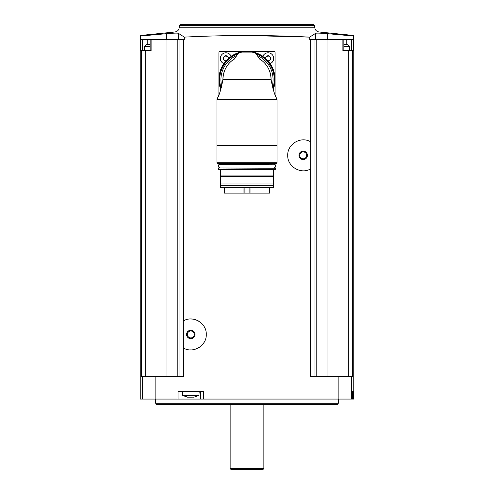 <?xml version="1.0" encoding="UTF-8"?>
<svg xmlns="http://www.w3.org/2000/svg" width="494" height="494" viewBox="0 0 494 494"><rect width="100%" height="100%" fill="white"/><g stroke="black" fill="none" stroke-linecap="round" stroke-linejoin="round"><path stroke-width="0.74" d="M178.334 39.452L178.334 33.271L184.299 37.124C226.073 34.969 267.872 34.969 309.701 37.124L309.701 39.452L310.3 39.452L310.3 141.624C300.642 136.06 287.23 144.217 287.736 155.351C287.261 166.478 300.642 174.623 310.3 169.059L310.3 376.589L338.872 376.589L338.872 399.066L140.24 399.066L140.24 35.5M184.299 37.124L184.299 39.452L183.7 39.452L183.7 320.73C193.376 315.16 206.764 323.329 206.264 334.45C206.751 345.602 193.339 353.716 183.7 348.165L183.7 376.589L141.29 376.589L141.29 50.691L140.92 50.691L140.562 36.025L166.348 33.685C173.147 33.11 177.142 32.974 178.334 33.271M203.392 399.066L203.392 391.334L178.068 391.334L178.068 399.066M310.3 141.624L310.664 141.815L310.664 168.862L310.3 169.059M310.3 39.452L314.956 39.452L314.956 376.589M183.7 348.165L183.336 347.967L183.336 320.921L183.7 320.73M141.29 50.691L151.102 50.691L151.102 39.452L183.7 39.452M179.044 39.452L179.044 376.589M151.102 39.452L140.92 39.452M145.674 50.691L145.674 376.589M166.947 39.452L166.947 376.589M327.652 39.452L327.652 33.685L353.438 36.025L353.438 39.452L327.053 39.452L327.053 376.589M314.956 39.452L327.053 39.452M353.76 35.5L353.76 399.066L338.872 399.066M348.326 376.589L348.326 50.691L353.08 50.691L353.08 39.452M352.71 50.691L352.71 376.589L338.872 376.589M353.266 391.334L352.525 391.334L352.525 399.066L352.525 391.334L353.266 391.334L353.266 399.066M327.652 33.685C320.865 33.11 316.87 32.974 315.666 33.271L309.701 37.124L247 35.488M348.326 50.691L342.898 50.691L342.898 39.452M316.796 39.452L316.796 376.589M177.204 39.452L177.204 376.589M179.254 25.682L314.746 25.682L313.758 24.7L180.242 24.7L179.254 25.682L179.254 27.232C179.038 29.906 177.605 31.493 174.962 31.98L319.038 31.98L353.76 35.488M155.69 403.277L338.31 403.277L337.495 404.685L156.505 404.685L155.69 403.277L155.69 399.066M230.142 468.596L263.858 468.596L263.154 469.3L230.846 469.3L230.142 468.596L230.142 404.685M180.977 391.334L180.977 399.066M200.644 391.334L200.644 399.066M187.899 397.207L182.749 395.552L182.385 391.334M182.749 395.552L198.872 395.552L199.236 391.334M194.161 397.151L187.214 397.164M166.348 39.452L166.348 33.685M343.861 44.509L347.436 44.509L349.548 46.615L343.861 46.615M144.452 50.691L144.452 46.615L146.564 44.509L150.139 44.509M148.91 44.509L147.873 44.509M275.096 94.959L275.096 52.796A1.402 1.402 0 0 0 273.688 51.388L220.312 51.388A1.402 1.402 0 0 0 218.904 52.796L218.904 94.959M262.814 56.433A5.619 5.619 0 0 1 273.602 57.409A5.619 5.619 0 0 1 270.051 63.67M265.858 58.854A1.025 1.025 0 0 0 265.636 57.668L266.21 56.68L268.069 55.482L269.934 56.68L270.502 57.668L270.502 59.163L269.934 60.151L268.643 60.892A1.025 1.025 0 0 1 269.934 60.151M223.949 63.67A5.619 5.619 0 0 1 225.931 52.796A5.619 5.619 0 0 1 231.186 56.433M224.881 60.243A1.025 1.025 0 0 1 225.357 60.892L224.066 60.151L223.498 59.163L223.498 57.668L224.066 56.68L225.931 55.482L227.79 56.68L228.364 57.668A1.025 1.025 0 0 0 228.142 58.854M223.498 59.163A1.025 1.025 0 0 0 223.498 57.668M224.066 56.68A1.025 1.025 0 0 0 225.357 55.933M226.499 55.933A1.025 1.025 0 0 0 227.79 56.68M224.875 60.243A1.025 1.025 0 0 0 224.066 60.151M266.21 56.68A1.025 1.025 0 0 0 267.501 55.933M268.643 55.933A1.025 1.025 0 0 0 269.119 56.582M269.125 56.588A1.025 1.025 0 0 0 269.934 56.68M270.502 57.668A1.025 1.025 0 0 0 270.502 59.163M231.309 56.353A27.954 27.954 0 0 1 273.182 89.272A27.954 27.954 0 0 0 231.309 56.353A27.954 27.954 0 0 0 220.818 89.272A27.954 27.954 0 0 1 231.309 56.353A5.761 5.761 0 0 0 231.254 56.217A28.096 28.096 0 0 1 262.746 56.217A5.761 5.761 0 0 0 262.691 56.353M220.75 89.5A28.096 28.096 0 0 1 223.733 63.738A5.761 5.761 0 0 0 223.868 63.794M277.06 162.785L276.362 163.489L217.638 163.489L216.94 162.785L277.06 162.785L277.06 99.572L277.06 145.508L216.94 145.508L216.94 99.572L277.06 99.572L275.337 95.577M216.94 162.785L216.94 99.572L219.324 93.835M221.436 87L219.935 92.1M274.201 92.495L272.818 87.957M277.06 99.572C274.497 94.558 272.509 87.864 271.089 79.485L222.911 79.485C221.497 87.846 219.509 94.545 216.94 99.572M222.911 79.485A24.089 24.089 0 0 1 224.69 70.395A24.089 24.089 0 0 0 222.911 79.485C223.288 70.549 227.012 63.775 234.076 59.15L234.076 59.15A24.089 24.089 0 0 1 234.36 58.977M271.089 79.485A24.089 24.089 0 0 0 269.31 70.395A24.089 24.089 0 0 1 271.089 79.485C270.718 70.562 266.995 63.782 259.924 59.15L259.924 59.15A24.089 24.089 0 0 0 259.64 58.977M259.813 59.224L255.355 52.883L238.645 52.883L234.187 59.224M225.993 67.69A24.089 24.089 0 0 1 227.611 65.189A24.089 24.089 0 0 0 225.993 67.69M229.5 62.929A24.089 24.089 0 0 1 234.076 59.15A24.089 24.089 0 0 0 229.5 62.929M264.506 62.936A24.089 24.089 0 0 1 268.014 67.697A24.089 24.089 0 0 0 264.506 62.936M270.132 63.794A5.761 5.761 0 0 0 270.267 63.738A28.096 28.096 0 0 1 273.25 89.5M238.386 53.117L239.053 52.685A27.954 27.954 0 0 1 254.947 52.685L255.614 53.117M255.355 52.883L254.947 52.685A27.954 27.954 0 0 0 239.053 52.685L238.645 52.883M218.416 163.489L275.584 163.489L218.416 163.489M218.694 164.193L275.306 164.193L218.978 164.471L218.694 163.767M219.96 167.985C217.693 166.811 217.693 165.644 219.96 164.471M218.978 167.985L275.306 168.263L218.978 167.985M218.694 169.386L275.306 169.386L218.978 169.67L218.694 168.263M273.553 185.33L273.553 187.652L220.448 187.652L220.448 185.33L273.553 185.33L273.553 183.996L220.448 183.996L220.448 176.414L273.553 176.414L273.553 175.08L220.448 175.08L220.448 169.67L273.553 169.67M220.448 187.924L273.553 187.924M220.448 183.996L220.448 185.33M273.553 183.996L273.553 176.414M220.448 175.08L220.448 176.414M273.553 175.08L273.553 169.948M269.687 187.93L269.687 193.129L224.313 193.129L224.313 187.93M191.351 319.001A15.45 15.45 0 0 1 198.841 321.242M204.288 326.88A15.45 15.45 0 0 1 205.393 329.337M206.072 332.042A15.45 15.45 0 0 1 206.264 334.45M204.269 342.033A15.45 15.45 0 0 1 203.176 343.713M200.373 346.584A15.45 15.45 0 0 1 198.835 347.653M191.32 349.888A15.45 15.45 0 0 1 190.4 349.894M190.808 330.233A4.211 4.211 0 0 1 194.463 336.55A4.211 4.211 0 0 1 187.158 336.55A4.211 4.211 0 0 1 190.808 330.233M190.808 330.992A3.452 3.452 0 0 1 193.802 336.173A3.452 3.452 0 0 1 187.819 336.173A3.452 3.452 0 0 1 190.808 330.992M289.725 162.921A15.45 15.45 0 0 1 289.496 162.495M287.743 155.82A15.45 15.45 0 0 1 287.736 155.351M289.719 147.774A15.45 15.45 0 0 1 289.935 147.397M302.322 139.913A15.45 15.45 0 0 1 302.661 139.895M303.193 151.127A4.211 4.211 0 0 1 306.842 157.45A4.211 4.211 0 0 1 299.537 157.45A4.211 4.211 0 0 1 303.193 151.127M303.193 151.886A3.452 3.452 0 0 1 306.181 157.067A3.452 3.452 0 0 1 300.198 157.067A3.452 3.452 0 0 1 303.193 151.886M155.128 376.589L155.128 399.066M351.567 376.589L351.567 399.066M142.433 376.589L142.433 399.066M179.254 27.232L314.746 27.232C314.962 29.906 316.395 31.493 319.038 31.98M315.666 39.452L315.666 33.271M346.794 44.509L346.794 39.452M351.574 50.691L351.574 39.452M147.206 44.509L147.206 39.452M142.426 50.691L142.426 39.452M144.452 46.615L150.139 46.615M221.726 85.82A26.059 26.059 0 0 1 236.712 55.544M257.288 55.544A26.059 26.059 0 0 1 272.28 85.814M221.145 88.099A27.25 27.25 0 0 1 237.91 53.79M256.09 53.79A27.25 27.25 0 0 1 272.855 88.099M243.968 193.129L243.968 187.93M244.907 193.129L244.907 187.93M250.032 193.129L250.032 187.93M249.093 193.129L249.093 187.93M174.962 31.98L140.24 35.488M314.746 27.232L314.746 25.682M338.31 403.277L338.31 399.066M263.858 468.596L263.858 404.685M198.872 395.552L193.716 397.207M343.861 50.691L343.861 39.452M150.139 50.691L150.139 39.452M349.548 50.691L349.548 46.615M275.306 164.193L275.306 163.767M274.04 167.985C276.307 166.811 276.307 165.644 274.04 164.471M275.306 169.386L275.306 168.263"/></g></svg>
